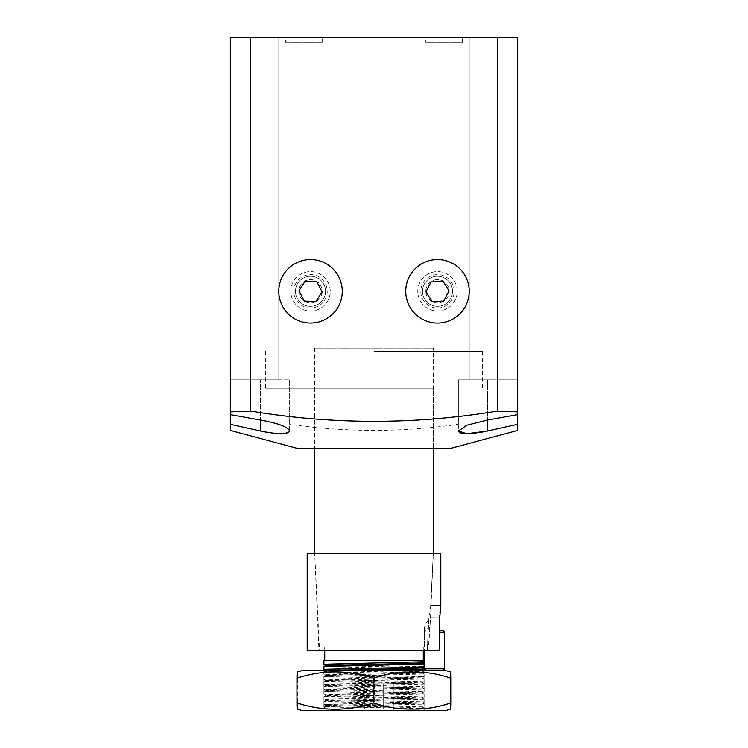 <?xml version="1.0" encoding="UTF-8"?>
<svg xmlns="http://www.w3.org/2000/svg" width="748" height="748" viewBox="0 0 748 748"><rect width="100%" height="100%" fill="white"/><g stroke="black" fill="none" stroke-linecap="round" stroke-linejoin="round"><path stroke-width="0.56" stroke-dasharray="3.74 2.81" d="M433.298 348.11L314.702 348.11L433.298 348.11L433.298 448.333L314.702 448.333L433.298 448.333L433.298 388.203L374 388.203L433.298 388.203M314.702 348.11L314.702 448.333L314.702 388.203L374 388.203L314.702 388.203M425.78 42.412L462.535 42.412L425.78 42.412L425.78 37.4L462.535 37.4L425.78 37.4M462.535 42.412L462.535 37.4M285.465 42.412L322.22 42.412L285.465 42.412L285.465 37.4L322.22 37.4L285.465 37.4M322.22 42.412L322.22 37.4M457.187 291.309A19.71 19.71 0 0 0 437.477 271.599A19.71 19.71 0 0 0 417.767 291.309A19.71 19.71 0 0 0 437.477 311.028A19.71 19.71 0 0 0 457.187 291.309A19.71 19.71 0 0 0 437.477 271.599A19.71 19.71 0 0 0 417.767 291.309A19.71 19.71 0 0 0 437.477 311.028A19.71 19.71 0 0 0 457.187 291.309M330.233 291.309A19.71 19.71 0 0 0 310.523 271.599A19.71 19.71 0 0 0 290.813 291.309A19.71 19.71 0 0 0 310.523 311.028A19.71 19.71 0 0 0 330.233 291.309A19.71 19.71 0 0 0 310.523 271.599A19.71 19.71 0 0 0 290.813 291.309A19.71 19.71 0 0 0 310.523 311.028A19.71 19.71 0 0 0 330.233 291.309M250.384 379.844L250.384 37.4L230.337 37.4L230.337 379.844L289.644 379.844L260.407 379.844L289.644 379.844L289.644 424.284C345.679 432.391 401.919 432.391 458.356 424.284L458.356 379.844L487.593 379.844L458.356 379.844L458.356 431.016M278.78 37.4L278.78 379.844L242.034 379.844L278.78 379.844L242.034 379.844L278.78 379.844L278.78 37.4L242.034 37.4L242.034 379.844L242.034 37.4L278.78 37.4M505.966 37.4L505.966 379.844L469.22 379.844L505.966 379.844L469.22 379.844L505.966 379.844L505.966 37.4L469.22 37.4L469.22 379.844L469.22 37.4L505.966 37.4M297.162 448.333L450.838 448.333M289.644 424.284L289.644 379.844L260.407 379.844L260.407 431.016L230.337 424.284L230.337 430.427M265.97 432.11L281.529 433.709M284.689 433.531L289.644 431.016L289.644 379.844M458.487 431.587L459.543 432.568M462.124 433.363L463.18 433.522M466.584 433.709L471.315 433.531M476.149 433.027L479.253 432.578M484.04 431.736L487.593 431.016L487.593 379.844L458.356 379.844L517.663 379.844L517.663 414.644M250.384 37.4L497.616 37.4L497.616 379.844M458.356 424.284L458.356 379.844M230.337 424.284L230.337 411.896M230.337 414.644L230.337 379.844L260.407 379.844L230.337 379.844L260.407 379.844L260.407 420.03L260.407 379.844M517.663 411.896L517.663 424.284M487.593 379.844L487.593 420.03L487.593 379.844L517.663 379.844L487.593 379.844L517.663 379.844L517.663 37.4L497.616 37.4M307.185 553.576L440.796 553.576L433.279 553.576L430.689 605.478L433.279 553.576L314.702 553.576L433.298 553.576L430.418 619.578A10.023 10.023 0 0 0 424.453 628.75L429.352 628.75L430.418 619.578L428.613 647.123L374 647.123L428.613 647.123L429.352 628.75L424.453 628.75L424.453 647.123L428.613 647.123L424.453 647.123M374 710.6L420.769 710.6L374 710.6M359.657 670.507L323.903 671.508L327.699 671.844L424.116 674.042L323.884 676.547L424.116 679.053L323.884 681.559L424.116 684.065L323.884 686.571L424.116 689.076L323.884 691.582L424.116 694.088L323.884 696.594L424.116 699.1L323.884 701.596L424.116 704.102L323.884 706.608L422.938 708.44L408.043 707.356L325.848 705.476L422.134 702.989L325.848 700.465L422.134 697.978L325.848 695.453L422.134 692.975L325.848 690.441L422.134 687.964L325.848 685.43L422.134 682.952L325.848 680.418L422.134 677.94L325.848 675.407L422.134 672.882L325.866 670.423M424.116 707.262L422.938 708.44L422.153 707.982L424.116 706.851L339.536 707.262M323.903 669.282L424.116 671.769L323.884 674.275L424.116 676.781L323.884 679.287L424.116 681.793L323.884 684.298L424.116 686.804L323.884 689.31L424.116 691.816L323.884 694.322L424.116 696.827L327.699 699.025L323.884 699.333L338.564 699.96L424.116 701.839L323.903 704.364L424.116 706.851L424.116 704.102L422.134 702.952M323.884 660.484L424.116 660.484M366.342 665.383L424.116 666.758M323.903 664.271L336.694 664.841M424.097 669.002L323.884 666.524M424.116 674.042L424.116 676.781L422.134 677.94M422.134 677.894L424.097 679.025L424.116 681.793L422.134 682.952M422.134 682.905L424.097 684.037L424.116 686.804L422.134 687.964M424.116 699.1L424.116 701.839L422.134 702.989M325.866 670.376L323.903 671.508L323.884 674.275L325.866 675.435M323.884 686.571L323.884 689.31L325.866 690.469M325.866 690.423L323.903 691.554L323.884 694.322L325.866 695.481M325.866 695.434L323.903 696.566L323.884 699.333L325.866 700.483M374 647.123L318.779 647.123L374 647.123M374 660.484L423.274 660.484L374 660.484M374 351.448L482.582 351.448L374 351.448M374 388.203L265.418 388.203L374 388.203M363.388 710.6L395.215 710.6L352.785 710.6L363.388 710.6L364.36 708.926L363.388 710.6M411.307 667.347L325.866 665.411M354.711 683.868L393.289 683.868L364.36 683.868L364.36 708.926L354.711 708.926L383.64 708.926L384.612 710.6L383.64 708.926L364.36 708.926L364.36 683.868L354.711 683.868L354.711 708.926L352.785 710.6M393.289 683.868L393.289 708.926L383.64 708.926L383.64 683.868L383.64 708.926L393.289 708.926L395.215 710.6M398.843 710.6L323.884 710.6L398.843 710.6M349.157 670.507L424.116 670.507L349.157 670.507M445.602 710.6L302.398 710.6M451.053 678.184C425.481 669.862 399.946 669.862 374.43 678.184C361.882 673.817 349.045 671.798 335.899 672.125C322.734 671.798 309.896 673.826 297.377 678.184L297.377 702.924C309.924 707.29 322.762 709.31 335.899 708.992C349.073 709.31 361.91 707.29 374.43 702.924C400.002 711.245 425.547 711.245 451.053 702.924M445.602 670.507L302.398 670.507M297.377 678.184C297.227 669.862 297.087 669.862 296.947 678.184M374.43 678.184L374.43 702.924M296.947 702.924C297.087 711.245 297.227 711.245 297.377 702.924M307.185 650.461L439.787 650.461L319.518 650.461L439.787 650.461L439.787 617.053L428.913 617.053L427.211 650.461L428.913 617.053L430.689 605.478L428.913 617.053L439.787 617.053M440.796 553.576L433.279 553.576M440.796 605.478L430.689 605.478L440.796 605.478L440.694 606.086M439.918 612.939L439.815 615.034M283.763 274.236A31.743 31.743 0 0 0 293.45 318.068A31.743 31.743 0 0 0 337.283 308.382A31.743 31.743 0 0 0 327.596 264.558A31.743 31.743 0 0 0 283.763 274.236M297.844 283.221A15.035 15.035 0 0 0 302.435 303.987A15.035 15.035 0 0 0 323.192 299.396A15.035 15.035 0 0 0 318.611 278.639A15.035 15.035 0 0 0 297.844 283.221A15.035 15.035 0 0 0 302.435 303.987A15.035 15.035 0 0 0 323.192 299.396A15.035 15.035 0 0 0 318.611 278.639A15.035 15.035 0 0 0 297.844 283.221M296.442 282.323A16.708 16.708 0 0 0 301.538 305.39A16.708 16.708 0 0 0 324.604 300.294A16.708 16.708 0 0 0 319.508 277.228A16.708 16.708 0 0 0 296.442 282.323M300.668 285.025A11.697 11.697 0 0 0 304.23 301.173A11.697 11.697 0 0 0 320.378 297.601A11.697 11.697 0 0 0 316.815 281.454A11.697 11.697 0 0 0 300.668 285.025M304.296 301.07L315.862 301.584L322.079 291.823L316.75 281.557L305.184 281.042L298.957 290.794L304.296 301.07M436.075 259.603A31.743 31.743 0 0 0 405.771 292.72A31.743 31.743 0 0 0 438.88 323.024A31.743 31.743 0 0 0 469.183 289.906A31.743 31.743 0 0 0 436.075 259.603M436.813 276.293A15.035 15.035 0 0 0 422.461 291.972A15.035 15.035 0 0 0 438.141 306.334A15.035 15.035 0 0 0 452.493 290.645A15.035 15.035 0 0 0 436.813 276.293A15.035 15.035 0 0 0 422.461 291.972A15.035 15.035 0 0 0 438.141 306.334A15.035 15.035 0 0 0 452.493 290.645A15.035 15.035 0 0 0 436.813 276.293M436.739 274.619A16.708 16.708 0 0 0 420.787 292.047A16.708 16.708 0 0 0 438.216 307.998A16.708 16.708 0 0 0 454.167 290.57A16.708 16.708 0 0 0 436.739 274.619M436.963 279.63A11.697 11.697 0 0 0 425.799 291.832A11.697 11.697 0 0 0 437.991 302.996A11.697 11.697 0 0 0 449.155 290.794A11.697 11.697 0 0 0 436.963 279.63M425.921 291.823L432.138 301.584L443.704 301.07L449.043 290.804L442.816 281.042L431.25 281.557L425.921 291.823M434.466 670.507L442.825 670.507L434.466 670.507M444.49 668.834L424.453 668.834M442.825 630.414L439.787 630.414M439.787 632.088L444.49 632.088M424.116 710.6L424.116 671.769M424.116 689.076L424.116 691.816M424.116 694.088L424.116 696.827M323.884 676.547L323.884 679.287M323.884 681.559L323.884 684.298M325.866 700.446L323.903 701.577L323.884 704.345M423.274 647.123L423.274 650.461M482.582 351.448L482.582 388.203M265.418 351.448L265.418 388.203M324.726 647.123L324.726 650.461M318.779 647.123L314.702 553.576L319.518 650.461M323.884 706.608L327.231 710.6M424.097 671.788L422.134 672.929M323.903 679.306L325.866 680.446M323.903 684.317L325.866 685.458M424.097 691.835L422.134 692.975M424.097 696.846L422.134 697.978M323.903 704.364L325.866 705.495M323.903 706.589L325.866 705.458M424.097 699.071L422.134 697.94M424.097 694.06L422.134 692.929M424.097 689.048L422.134 687.917M323.903 686.542L325.866 685.411M323.903 681.531L325.866 680.4M323.903 676.519L325.866 675.388M424.097 674.013L422.134 672.882M323.884 670.507L323.884 710.6M426.117 630.414L424.453 632.088L424.453 650.461"/><path stroke-width="1.12" d="M497.616 37.4L517.663 37.4L517.663 411.896L497.616 411.063L497.616 37.4L250.384 37.4L250.384 411.063L230.337 411.896L230.337 414.644L260.407 420.03C278.247 423.265 287.989 426.93 289.644 431.016C287.915 434.56 278.172 434.56 260.407 431.016L230.337 424.284L230.337 430.427L297.162 448.333L450.838 448.333L517.663 430.427L517.663 424.284L517.663 430.427M517.663 424.284L487.593 431.016L466.92 433.718L458.356 431.016L466.874 425.191L487.593 420.03L517.663 414.644L517.663 411.896L517.663 424.284L487.593 431.016L487.593 420.03M250.384 411.063C332.785 424.752 415.196 424.752 497.616 411.063M260.407 420.03L260.407 431.016L265.97 432.11M281.529 433.709L284.689 433.531M458.356 431.016L458.487 431.587M459.543 432.568L462.124 433.363M463.18 433.522L466.584 433.709M471.315 433.531L476.149 433.027M479.253 432.578L484.04 431.736M250.384 37.4L230.337 37.4L230.337 424.284M323.884 664.252L424.116 661.746L424.116 664.018L323.903 666.496L323.903 669.282L409.437 667.384L424.097 666.777L424.116 660.484L323.884 660.484L323.884 664.252L325.866 665.411L408.043 663.504L422.134 662.906L424.041 661.784M336.694 664.841L366.342 665.383M359.657 670.507L420.301 669.338L424.116 669.03L422.134 667.87L411.307 667.347M325.642 670.507L408.043 668.516L422.134 667.917L424.097 666.777M424.116 664.018L422.162 662.887M297.162 708.992L302.398 710.6L445.602 710.6L450.838 708.992M297.377 678.184C297.227 669.862 297.087 669.862 296.947 678.184C322.519 669.862 348.054 669.862 373.57 678.184C386.118 673.817 398.955 671.798 412.101 672.125C425.266 671.798 438.104 673.826 450.623 678.184C450.773 669.862 450.913 669.862 451.053 678.184L451.053 702.924C450.913 711.245 450.773 711.245 450.623 702.924C438.076 707.29 425.238 709.31 412.101 708.992C398.927 709.31 386.09 707.29 373.57 702.924C347.998 711.245 322.453 711.245 296.947 702.924C297.087 711.245 297.227 711.245 297.377 702.924M451.053 702.924C450.913 711.245 450.773 711.245 450.623 702.924L450.623 678.184C450.773 669.862 450.913 669.862 451.053 678.184M297.162 672.125L302.398 670.507L445.602 670.507L450.838 672.125M373.57 678.184L373.57 702.924M296.947 678.184L296.947 702.924M440.796 553.576L307.185 553.576L307.185 650.461L439.787 650.461L439.787 617.053L440.796 605.478L440.796 553.576L440.796 605.478M440.694 606.086L439.918 612.939M439.815 615.034L439.787 617.053M283.763 274.236A31.743 31.743 0 0 0 293.45 318.068A31.743 31.743 0 0 0 337.283 308.382A31.743 31.743 0 0 0 327.596 264.558A31.743 31.743 0 0 0 283.763 274.236M322.079 291.823L315.862 301.584L304.296 301.07L298.957 290.794L305.184 281.042L316.75 281.557L322.079 291.823M436.075 259.603A31.743 31.743 0 0 0 405.771 292.72A31.743 31.743 0 0 0 438.88 323.024A31.743 31.743 0 0 0 469.183 289.906A31.743 31.743 0 0 0 436.075 259.603M443.704 301.07L432.138 301.584L425.921 291.823L431.25 281.557L442.816 281.042L449.043 290.804L443.704 301.07M426.117 670.507L424.453 668.834L444.49 668.834L444.49 632.088L439.787 632.088M439.787 630.414L442.825 630.414L444.49 632.088M424.116 669.03L424.116 670.507M423.274 650.461L423.274 660.484M433.298 448.333L433.298 553.576M314.702 448.333L314.702 553.576M324.726 650.461L324.726 660.484M424.097 661.765L422.134 662.906M323.903 669.282L325.866 670.423M323.903 666.496L325.866 665.365M424.453 668.834L424.453 650.461M442.825 670.507L444.49 668.834"/></g></svg>

